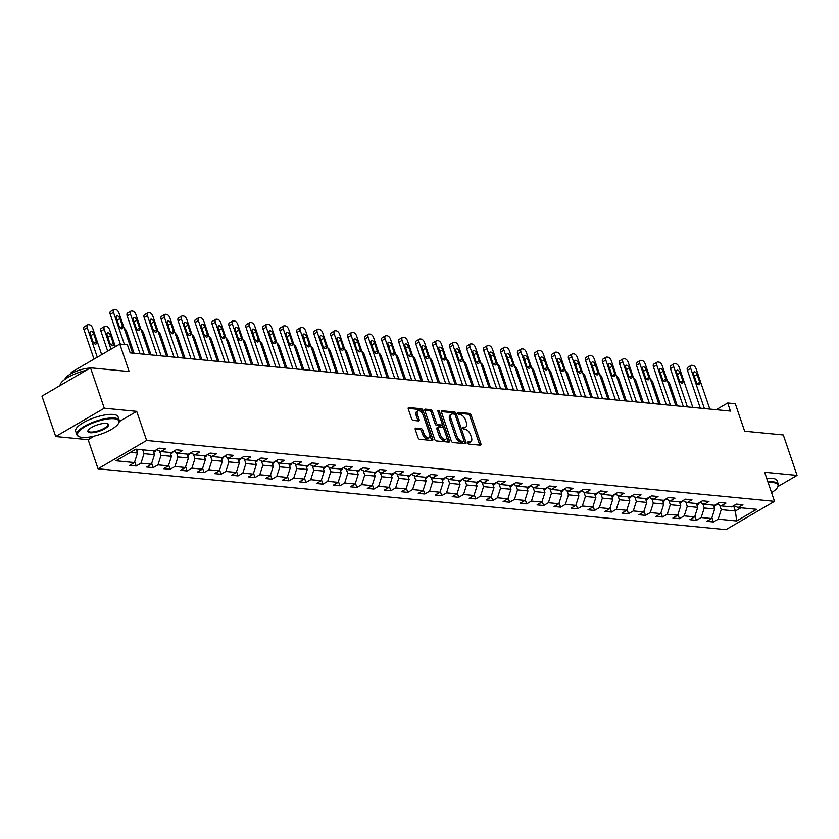 <?xml version="1.0" encoding="UTF-8"?>
<svg xmlns="http://www.w3.org/2000/svg" width="839" height="839" viewBox="0 0 839 839"><rect width="100%" height="100%" fill="white"/><g stroke="black" fill="none" stroke-linecap="round" stroke-linejoin="round"><path stroke-width="1.26" d="M467.868 442.887A1.227 0.65 59.8 0 0 469.001 444.072L480.348 445.173A1.762 0.933 59.8 0 0 480.695 445.1A1.762 0.933 59.8 0 0 480.873 443.684L471.151 415.127A1.762 0.933 59.8 0 0 469.546 413.428L458.188 412.337A1.227 0.65 59.8 0 0 457.947 412.379A1.227 0.65 59.8 0 0 457.821 413.375A1.227 0.65 59.8 0 0 458.954 414.55L460.422 414.697A5.632 2.978 59.8 0 1 465.561 420.108L466.379 422.489A5.632 2.978 59.8 0 1 465.792 427.02A5.632 2.978 59.8 0 1 464.691 427.229L463.222 427.093A1.227 0.65 59.8 0 0 462.971 427.135A1.227 0.65 59.8 0 0 462.845 428.131A1.227 0.65 59.8 0 0 463.977 429.316L465.446 429.453A5.632 2.978 59.8 0 1 470.585 434.864L471.403 437.245A5.632 2.978 59.8 0 1 470.815 441.775A5.632 2.978 59.8 0 1 469.714 441.996L468.246 441.849A1.227 0.65 59.8 0 0 468.005 441.891A1.227 0.65 59.8 0 0 467.868 442.887M415.808 428.1A1.762 0.933 59.8 0 0 415.473 428.163A1.762 0.933 59.8 0 0 415.284 429.578L418.011 437.591A1.762 0.933 59.8 0 0 419.626 439.279L432.221 440.506A1.762 0.933 59.8 0 0 432.567 440.433A1.762 0.933 59.8 0 0 432.756 439.017L423.034 410.46A1.762 0.933 59.8 0 0 421.419 408.771L408.813 407.544A1.762 0.933 59.8 0 0 408.467 407.618A1.762 0.933 59.8 0 0 408.289 409.033L411.582 418.713A1.762 0.933 59.8 0 0 413.197 420.402L418.588 420.926A1.762 0.933 59.8 0 0 418.934 420.853A1.762 0.933 59.8 0 0 419.112 419.437L417.476 414.634A4.709 2.496 59.8 0 1 417.969 410.848A4.709 2.496 59.8 0 1 423.192 415.19L429.599 433.994A4.709 2.496 59.8 0 1 429.107 437.79A4.709 2.496 59.8 0 1 423.884 433.448L422.814 430.313A1.762 0.933 59.8 0 0 421.209 428.624L415.242 428.435M777.994 486.484L797.05 475.377L783.29 434.959L744.654 431.215L735.3 403.737L727.686 402.993L730.433 411.079L130.171 352.883L127.413 344.808L119.799 344.063L71.231 372.38L71.577 373.418M119.348 421.482L136.715 411.362L104.277 408.215L90.518 367.807L129.154 371.551L119.799 344.063M136.715 411.362L146.615 440.465L774.523 501.334L725.955 529.65L98.048 468.781L146.615 440.465M797.05 475.377L764.623 472.231L774.523 501.334M451.235 440.811A1.762 0.933 59.8 0 0 452.84 442.499L465.446 443.726A1.762 0.933 59.8 0 0 465.792 443.663A1.762 0.933 59.8 0 0 465.97 442.247L456.248 413.679A1.762 0.933 59.8 0 0 454.644 411.991L442.038 410.764A1.762 0.933 59.8 0 0 441.692 410.837A1.762 0.933 59.8 0 0 441.513 412.253L451.235 440.811M448.834 442.111L436.228 440.894A1.762 0.933 59.8 0 1 434.623 439.206L424.901 410.638A1.762 0.933 59.8 0 1 425.079 409.222A1.762 0.933 59.8 0 1 425.425 409.159L430.827 409.684A1.762 0.933 59.8 0 1 432.431 411.372L436.374 422.95A1.762 0.933 59.8 0 0 437.979 424.649L441.566 424.995A1.762 0.933 59.8 0 0 441.901 424.922A1.762 0.933 59.8 0 0 442.09 423.506L437.979 411.446A1.227 0.65 59.8 0 1 438.115 410.46A1.227 0.65 59.8 0 1 439.479 411.592L449.368 440.632A1.762 0.933 59.8 0 1 449.18 442.048A1.762 0.933 59.8 0 1 448.834 442.111M104.277 408.215L55.71 436.532L41.95 396.113L90.518 367.807M136.18 466.002L140.973 463.212L151.419 464.229L146.626 467.019L153.159 467.648L157.952 464.858L168.398 465.876L163.605 468.665L170.139 469.295L174.932 466.505L185.377 467.512L180.584 470.312L187.107 470.941L191.9 468.152L202.346 469.158L197.564 471.958L204.087 472.588L208.88 469.798L219.325 470.805L214.532 473.605L221.066 474.234L225.859 471.445L236.304 472.451L231.512 475.252L238.045 475.881L242.838 473.091L253.284 474.098L248.491 476.898L255.014 477.527L259.807 474.738L270.252 475.744L265.47 478.534L271.993 479.174L276.786 476.374L287.232 477.391L282.439 480.181L288.973 480.82L293.765 478.02L304.211 479.038L299.418 481.827L305.952 482.467L310.734 479.667L321.19 480.684L316.397 483.474L322.921 484.113L327.713 481.313L338.159 482.331L333.366 485.12L339.9 485.75L344.693 482.96L355.138 483.977L350.345 486.767L356.879 487.396L361.672 484.606L372.117 485.624L367.325 488.413L373.858 489.043L378.641 486.253L389.097 487.27L384.304 490.06L390.827 490.689L395.62 487.899L406.066 488.906L401.273 491.706L407.806 492.336L412.599 489.546L423.045 490.553L418.252 493.353L424.786 493.982L429.578 491.193L440.024 492.199L435.231 495L441.754 495.629L446.547 492.839L456.993 493.846L452.211 496.646L458.734 497.275L463.527 494.486L473.972 495.492L469.179 498.282L475.713 498.922L480.506 496.132L490.951 497.139L486.159 499.929L492.692 500.568L497.485 497.768L507.931 498.786L503.138 501.575L509.661 502.215L514.454 499.415L524.899 500.432L520.107 503.222L526.64 503.861L531.433 501.061L541.879 502.079L537.086 504.868L543.62 505.508L548.412 502.708L558.858 503.725L554.065 506.515L560.599 507.144L565.381 504.354L575.837 505.372L571.044 508.161L577.568 508.791L582.36 506.001L592.806 507.018L588.013 509.808L594.547 510.437L599.34 507.647L609.785 508.665L604.992 511.454L611.526 512.084L616.319 509.294L626.764 510.301L621.972 513.101L628.495 513.73L633.288 510.941L643.733 511.947L638.951 514.747L645.474 515.377L650.267 512.587L660.713 513.594L655.92 516.394L662.453 517.023L667.246 514.234L677.692 515.24L672.899 518.041L679.433 518.67L684.225 515.88L694.671 516.887L689.878 519.677L696.401 520.316L701.194 517.527L711.64 518.533L706.858 521.323L713.381 521.963L718.174 519.163L736.673 520.956L756.631 509.325L738.131 507.532L742.914 504.742L736.39 504.113L731.598 506.903L721.152 505.886L725.945 503.096L719.411 502.467L714.618 505.256L704.173 504.239L708.965 501.449L702.432 500.82L697.649 503.61L687.193 502.603L691.986 499.803L685.463 499.174L680.67 501.963L670.225 500.956L675.017 498.156L668.484 497.527L663.691 500.317L653.245 499.31L658.038 496.51L651.504 495.88L646.712 498.67L636.266 497.663L641.059 494.863L634.536 494.234L629.743 497.024L619.297 496.017L624.08 493.227L617.556 492.587L612.764 495.388L602.318 494.37L607.111 491.581L600.577 490.941L595.784 493.741L585.339 492.724L590.132 489.934L583.598 489.294L578.805 492.094L568.36 491.077L573.152 488.288L566.629 487.648L561.836 490.448L551.391 489.431L556.173 486.641L549.65 486.001L544.857 488.801L534.412 487.784L539.204 484.994L532.671 484.365L527.878 487.155L517.432 486.138L522.225 483.348L515.691 482.719L510.909 485.508L500.453 484.491L505.246 481.701L498.723 481.072L493.93 483.862L483.484 482.844L488.277 480.055L481.743 479.426L476.951 482.215L466.505 481.208L471.298 478.408L464.764 477.779L459.971 480.569L449.526 479.562L454.319 476.762L447.785 476.133L443.002 478.922L432.546 477.915L437.339 475.115L430.816 474.486L426.023 477.276L415.578 476.269L420.37 473.469L413.837 472.839L409.044 475.629L398.598 474.622L403.391 471.833L396.857 471.193L392.065 473.993L381.619 472.976L386.412 470.186L379.889 469.546L375.096 472.347L364.65 471.329L369.433 468.54L362.909 467.9L358.117 470.7L347.671 469.683L352.464 466.893L345.93 466.253L341.137 469.053L330.692 468.036L335.485 465.246L328.951 464.607L324.158 467.407L313.713 466.39L318.505 463.6L311.982 462.971L307.189 465.76L296.744 464.743L301.537 461.953L295.003 461.324L290.21 464.114L279.765 463.097L284.557 460.307L278.024 459.678L273.231 462.467L262.785 461.45L267.578 458.66L261.044 458.031L256.262 460.821L245.806 459.814L250.599 457.014L244.076 456.385L239.283 459.174L228.837 458.167L233.63 455.367L227.096 454.738L222.304 457.528L211.858 456.521L216.651 453.721L210.117 453.091L205.324 455.881L194.879 454.874L199.672 452.074L193.148 451.445L188.356 454.235L177.91 453.228L182.692 450.438L176.169 449.798L171.376 452.599L160.931 451.581L165.723 448.792L159.19 448.152L154.397 450.952L135.897 449.159L115.95 460.789L134.45 462.583L129.657 465.372L136.18 466.002L134.722 461.712M153.149 450.826L154.47 454.696L144.025 453.689L142.703 449.819M144.025 453.689L140.973 463.212M154.47 454.696L151.419 464.229M160.931 451.581L156.662 449.631M170.128 452.473L171.45 456.343L161.004 455.336L159.504 450.931M161.004 455.336L157.952 464.858M171.45 456.343L168.398 465.876M177.91 453.228L173.631 451.277M187.107 454.119L188.429 457.989L177.973 456.972L176.484 452.578M177.973 456.972L174.932 466.505M188.429 457.989L185.377 467.512M194.879 454.874L190.61 452.924M204.087 455.766L205.398 459.636L194.952 458.618L193.452 454.224M194.952 458.618L191.9 468.152M205.398 459.636L202.346 469.158M211.858 456.521L207.59 454.57M221.056 457.412L222.377 461.282L211.931 460.265L210.432 455.871M211.931 460.265L208.88 469.798M222.377 461.282L219.325 470.805M228.837 458.167L224.569 456.217M238.035 459.059L239.356 462.929L228.911 461.911L227.411 457.507M228.911 461.911L225.859 471.445M239.356 462.929L236.304 472.451M245.806 459.814L241.538 457.863M255.014 460.705L256.325 464.575L245.879 463.558L244.38 459.153M245.879 463.558L242.838 473.091M256.325 464.575L253.284 474.098M262.785 461.45L258.517 459.499M271.993 462.352L273.304 466.222L262.859 465.205L261.359 460.8M262.859 465.205L259.807 474.738M273.304 466.222L270.252 475.744M279.765 463.097L275.496 461.146M288.962 463.988L290.284 467.868L279.838 466.851L278.338 462.446M279.838 466.851L276.786 476.374M290.284 467.868L287.232 477.391M296.744 464.743L292.475 462.792M305.941 465.635L307.263 469.504L296.817 468.498L295.318 464.093M296.817 468.498L293.765 478.02M307.263 469.504L304.211 479.038M313.713 466.39L309.444 464.439M322.921 467.281L324.232 471.151L313.786 470.144L312.286 465.739M313.786 470.144L310.734 479.667M324.232 471.151L321.19 480.684M330.692 468.036L326.423 466.085M339.889 468.928L341.211 472.797L330.765 471.791L329.266 467.386M330.765 471.791L327.713 481.313M341.211 472.797L338.159 482.331M347.671 469.683L343.403 467.732M356.869 470.574L358.19 474.444L347.745 473.437L346.245 469.032M347.745 473.437L344.693 482.96M358.19 474.444L355.138 483.977M364.65 471.329L360.382 469.379M373.848 472.221L375.169 476.091L364.713 475.084L363.224 470.679M364.713 475.084L361.672 484.606M375.169 476.091L372.117 485.624M381.619 472.976L377.351 471.025M390.827 473.867L392.138 477.737L381.693 476.72L380.193 472.326M381.693 476.72L378.641 486.253M392.138 477.737L389.097 487.27M398.598 474.622L394.33 472.672M407.796 475.514L409.117 479.384L398.672 478.366L397.172 473.972M398.672 478.366L395.62 487.899M409.117 479.384L406.066 488.906M415.578 476.269L411.309 474.318M424.775 477.16L426.097 481.03L415.651 480.013L414.151 475.619M415.651 480.013L412.599 489.546M426.097 481.03L423.045 490.553M432.546 477.915L428.278 475.965M441.754 478.807L443.065 482.677L432.62 481.659L431.12 477.265M432.62 481.659L429.578 491.193M443.065 482.677L440.024 492.199M449.526 479.562L445.257 477.611M458.734 480.453L460.045 484.323L449.599 483.306L448.099 478.901M449.599 483.306L446.547 492.839M460.045 484.323L456.993 493.846M466.505 481.208L462.237 479.258M475.703 482.1L477.024 485.97L466.578 484.952L465.079 480.548M466.578 484.952L463.527 494.486M477.024 485.97L473.972 495.492M483.484 482.844L479.216 480.894M492.682 483.746L494.003 487.616L483.558 486.599L482.058 482.194M483.558 486.599L480.506 496.132M494.003 487.616L490.951 497.139M500.453 484.491L496.185 482.54M509.661 485.382L510.972 489.263L500.526 488.246L499.027 483.841M500.526 488.246L497.485 497.768M510.972 489.263L507.931 498.786M517.432 486.138L513.164 484.187M526.64 487.029L527.951 490.899L517.506 489.892L516.006 485.487M517.506 489.892L514.454 499.415M527.951 490.899L524.899 500.432M534.412 487.784L530.143 485.833M543.609 488.676L544.931 492.545L534.485 491.539L532.985 487.134M534.485 491.539L531.433 501.061M544.931 492.545L541.879 502.079M551.391 489.431L547.122 487.48M560.588 490.322L561.91 494.192L551.454 493.185L549.965 488.78M551.454 493.185L548.412 502.708M561.91 494.192L558.858 503.725M568.36 491.077L564.091 489.127M577.568 491.969L578.879 495.839L568.433 494.832L566.933 490.427M568.433 494.832L565.381 504.354M578.879 495.839L575.837 505.372M585.339 492.724L581.07 490.773M594.536 493.615L595.858 497.485L585.412 496.478L583.913 492.074M585.412 496.478L582.36 506.001M595.858 497.485L592.806 507.018M602.318 494.37L598.05 492.42M611.516 495.262L612.837 499.132L602.392 498.114L600.892 493.72M602.392 498.114L599.34 507.647M612.837 499.132L609.785 508.665M619.297 496.017L615.018 494.066M628.495 496.908L629.816 500.778L619.36 499.761L617.871 495.367M619.36 499.761L616.319 509.294M629.816 500.778L626.764 510.301M636.266 497.663L631.998 495.713M645.474 498.555L646.785 502.425L636.34 501.407L634.84 497.013M636.34 501.407L633.288 510.941M646.785 502.425L643.733 511.947M653.245 499.31L648.977 497.359M662.443 500.201L663.764 504.071L653.319 503.054L651.819 498.66M653.319 503.054L650.267 512.587M663.764 504.071L660.713 513.594M670.225 500.956L665.956 499.006M679.422 501.848L680.744 505.718L670.298 504.7L668.798 500.296M670.298 504.7L667.246 514.234M680.744 505.718L677.692 515.24M687.193 502.603L682.925 500.652M696.401 503.494L697.712 507.364L687.267 506.347L685.767 501.942M687.267 506.347L684.225 515.88M697.712 507.364L694.671 516.887M704.173 504.239L699.904 502.288M713.381 505.141L714.692 509.011L704.246 507.994L702.746 503.589M704.246 507.994L701.194 517.527M714.692 509.011L711.64 518.533M721.152 505.886L716.884 503.935M733.58 505.749L735.373 511.014L721.225 509.64L719.726 505.235M721.225 509.64L718.174 519.163M740.879 507.805L735.373 511.014L736.673 520.956M738.131 507.532L733.863 505.581M55.71 436.532L88.137 439.678L98.048 468.781M727.686 402.993L716.191 409.694M130.391 452.368L137.491 453.05L136.18 449.18M137.491 453.05L134.45 462.583M711.923 517.673L713.381 521.963M694.944 516.027L696.401 520.316M677.964 514.38L679.433 518.67M660.996 512.734L662.453 517.023M644.016 511.087L645.474 515.377M627.037 509.441L628.495 513.73M610.058 507.794L611.526 512.084M593.089 506.148L594.547 510.437M576.11 504.501L577.568 508.791M559.131 502.855L560.599 507.144M542.162 501.208L543.62 505.508M525.183 499.562L526.64 503.861M508.203 497.926L509.661 502.215M491.224 496.279L492.692 500.568M474.255 494.632L475.713 498.922M457.276 492.986L458.734 497.275M440.297 491.339L441.754 495.629M423.317 489.693L424.786 493.982M406.349 488.046L407.806 492.336M389.369 486.4L390.827 490.689M372.39 484.753L373.858 489.043M355.411 483.107L356.879 487.396M338.442 481.46L339.9 485.75M321.463 479.814L322.921 484.113M304.484 478.167L305.952 482.467M287.515 476.531L288.973 480.82M270.536 474.884L271.993 479.174M253.556 473.238L255.014 477.527M236.577 471.591L238.045 475.881M219.608 469.945L221.066 474.234M202.629 468.298L204.087 472.588M185.65 466.652L187.107 470.941M168.67 465.005L170.139 469.295M151.702 463.359L153.159 467.648M88.137 439.678L94.314 436.081M467.816 442.698L468.393 442.761A5.632 2.978 59.8 0 0 469.504 442.541L470.815 441.775M465.792 427.02L464.481 427.785A5.632 2.978 59.8 0 1 463.369 427.995L462.792 427.942M479.688 445.11A1.762 0.933 59.8 0 0 479.562 444.45L469.84 415.892A1.762 0.933 59.8 0 0 468.235 414.193L457.769 413.187M455 414.634L454.937 414.445A1.762 0.933 59.8 0 0 453.333 412.757L441.377 411.592M464.785 443.663A1.762 0.933 59.8 0 0 464.659 443.013L463.967 440.968M463.516 441.387A1.227 0.65 59.8 0 0 463.757 441.345A1.227 0.65 59.8 0 0 463.883 440.349L455.346 415.284A1.227 0.65 59.8 0 0 454.224 414.099L452.672 413.942A5.632 2.978 59.8 0 0 451.571 414.162A5.632 2.978 59.8 0 0 450.983 418.692L456.815 435.829A5.632 2.978 59.8 0 0 461.964 441.241L463.516 441.387L462.205 442.153A1.227 0.65 59.8 0 0 462.446 442.111A1.227 0.65 59.8 0 0 462.604 441.922M451.571 414.162L450.26 414.927A5.632 2.978 59.8 0 0 449.673 419.458L450.983 418.692M462.205 442.153L460.653 442.006A5.632 2.978 59.8 0 1 455.504 436.595L449.673 419.458M424.775 409.988L429.505 410.449L430.827 409.684M440.821 425.425A1.762 0.933 59.8 0 1 440.59 425.688A1.762 0.933 59.8 0 1 440.244 425.761L436.668 425.404A1.762 0.933 59.8 0 1 435.063 423.716L431.12 412.138A1.762 0.933 59.8 0 0 429.505 410.449M442.216 424.261L443.537 428.131M446.484 436.794L448.047 441.398L449.368 440.632M440.465 434.98A4.709 2.496 59.8 0 0 445.698 439.311A4.709 2.496 59.8 0 0 446.18 435.525L443.925 428.907A1.762 0.933 59.8 0 0 442.321 427.208L438.734 426.862A1.762 0.933 59.8 0 0 438.388 426.936A1.762 0.933 59.8 0 0 438.21 428.351L440.465 434.98L439.154 435.735A4.709 2.496 59.8 0 0 444.376 440.076L445.698 439.311M437.423 427.628A1.762 0.933 59.8 0 0 437.077 427.701A1.762 0.933 59.8 0 0 436.899 429.117L438.21 428.351M439.154 435.735L436.899 429.117M448.183 442.048A1.762 0.933 59.8 0 0 448.047 441.398M429.107 437.79L427.796 438.545A4.709 2.496 59.8 0 1 422.573 434.214L421.503 431.078A1.762 0.933 59.8 0 0 419.899 429.379L415.158 428.928M417.969 410.848L416.658 411.613A4.709 2.496 59.8 0 0 416.165 415.399L417.476 414.634M417.927 420.863A1.762 0.933 59.8 0 0 417.801 420.203L416.165 415.399M422.636 413.91L421.713 411.225A1.762 0.933 59.8 0 0 420.108 409.537L408.163 408.373M431.571 440.444A1.762 0.933 59.8 0 0 431.445 439.783L429.904 435.263M713.863 506.578L714.671 506.263A4.751 3.765 -84.5 0 0 716.412 504.218M667.435 380.99A3.587 1.898 59.8 0 1 669.879 384.157L677.283 405.929M673.665 399.312A2.863 1.521 59.8 0 0 673.518 397.644L670.875 389.883A2.863 1.521 59.8 0 0 669.868 388.132M704.382 408.551L690.696 368.331A3.587 1.898 59.8 0 1 691.063 365.437A3.587 1.898 59.8 0 1 691.766 365.301L692.857 365.405A3.587 1.898 59.8 0 1 696.129 368.856L709.825 409.075M691.063 365.437L687.781 367.356A3.587 1.898 -120.2 0 0 687.414 370.24L700.313 408.153M693.654 374.246A2.863 1.521 -120.2 0 1 693.947 371.939A2.863 1.521 -120.2 0 1 697.136 374.582L699.778 382.343A2.863 1.521 -120.2 0 1 699.474 384.65A2.863 1.521 -120.2 0 1 696.297 382.007L693.654 374.246M771.565 492.619A21.856 6.618 161.2 0 0 777.575 487.249A21.856 6.618 161.2 0 0 773.285 482.603A21.856 6.618 161.2 0 0 768.178 482.687M767.947 482.006A22.401 6.775 -18.8 0 1 773.516 481.89A22.401 6.775 -18.8 0 1 778.309 484.239A22.401 6.775 -18.8 0 1 777.91 486.651A22.401 6.775 -18.8 0 1 777.722 486.956M766.741 478.45A22.401 6.775 -18.8 0 1 772.31 478.335A22.401 6.775 -18.8 0 1 777.103 480.684L778.309 484.239M82.222 437.392A21.856 6.618 161.2 0 0 103.103 433.323A21.856 6.618 161.2 0 0 118.54 423.359A21.856 6.618 161.2 0 0 114.251 418.724A21.856 6.618 161.2 0 0 87.204 425.541A21.856 6.618 161.2 0 0 79.296 436.72A21.856 6.618 161.2 0 0 82.222 437.392M78.992 436.584A22.401 6.775 -18.8 0 1 78.656 436.448A22.401 6.775 -18.8 0 1 76.873 434.791A22.401 6.775 -18.8 0 1 89.825 423.527A22.401 6.775 -18.8 0 1 114.482 418A22.401 6.775 -18.8 0 1 119.274 420.349A22.401 6.775 -18.8 0 1 118.876 422.762A22.401 6.775 -18.8 0 1 118.687 423.066M90.234 432.725A10.928 3.304 -18.8 0 1 88.085 430.397A10.928 3.304 -18.8 0 1 95.803 425.425A10.928 3.304 -18.8 0 1 106.249 423.391A10.928 3.304 -18.8 0 1 107.717 423.716A10.928 3.304 -18.8 0 1 103.753 429.316A10.928 3.304 -18.8 0 1 90.234 432.725M88.284 430.092A10.393 3.146 161.2 0 0 88.231 430.921A10.393 3.146 161.2 0 0 90.455 432.012A10.393 3.146 161.2 0 0 101.897 429.442A10.393 3.146 161.2 0 0 107.916 424.219A10.393 3.146 161.2 0 0 107.371 423.601M76.873 434.791L75.657 431.236A22.401 6.775 -18.8 0 1 88.609 419.972A22.401 6.775 -18.8 0 1 113.275 414.445A22.401 6.775 -18.8 0 1 118.068 416.794L119.274 420.349M64.876 379.343A16.13 4.877 -18.8 0 1 74.21 372.138A16.13 4.877 -18.8 0 1 90.046 368.08M60.146 385.51A22.401 6.775 -18.8 0 1 86.113 370.366M696.894 504.931L697.691 504.617A4.751 3.765 -84.5 0 0 699.432 502.571M650.456 379.343A3.587 1.898 59.8 0 1 652.899 382.511L660.314 404.283M656.696 397.665A2.863 1.521 59.8 0 0 656.549 395.998L653.906 388.237A2.863 1.521 59.8 0 0 652.889 386.485M679.915 503.285L680.723 502.981A4.751 3.765 -84.5 0 0 682.453 500.925M633.476 377.707A3.587 1.898 59.8 0 1 635.92 380.864L643.335 402.636M639.717 396.018A2.863 1.521 59.8 0 0 639.57 394.351L636.927 386.59A2.863 1.521 59.8 0 0 635.91 384.839M687.414 406.905L673.717 366.685A3.587 1.898 59.8 0 1 674.084 363.801A3.587 1.898 59.8 0 1 674.787 363.654L675.877 363.769A3.587 1.898 59.8 0 1 679.16 367.209L692.846 407.429M674.084 363.801L670.801 365.71A3.587 1.898 -120.2 0 0 670.434 368.594L683.345 406.516M676.674 372.6A2.863 1.521 -120.2 0 1 676.968 370.293A2.863 1.521 -120.2 0 1 680.156 372.936L682.799 380.696A2.863 1.521 -120.2 0 1 682.506 383.004A2.863 1.521 -120.2 0 1 679.317 380.361L676.674 372.6M670.434 405.258L656.738 365.038A3.587 1.898 59.8 0 1 657.115 362.154A3.587 1.898 59.8 0 1 657.818 362.018L658.898 362.123A3.587 1.898 59.8 0 1 662.181 365.563L675.877 405.793M657.115 362.154L653.833 364.063A3.587 1.898 -120.2 0 0 653.455 366.947L666.365 404.87M659.695 370.953A2.863 1.521 -120.2 0 1 659.999 368.646A2.863 1.521 -120.2 0 1 663.177 371.289L665.82 379.05A2.863 1.521 -120.2 0 1 665.526 381.357A2.863 1.521 -120.2 0 1 662.338 378.714L659.695 370.953M662.936 501.638L663.743 501.334A4.751 3.765 -84.5 0 0 665.484 499.278M616.508 376.061A3.587 1.898 59.8 0 1 618.951 379.218L626.355 400.99M622.737 394.372A2.863 1.521 59.8 0 0 622.59 392.704L619.948 384.944A2.863 1.521 59.8 0 0 618.93 383.192M645.957 499.992L646.764 499.687A4.751 3.765 -84.5 0 0 648.505 497.632M599.528 374.414A3.587 1.898 59.8 0 1 601.972 377.581L609.387 399.343M605.758 392.725A2.863 1.521 59.8 0 0 605.611 391.058L602.979 383.297A2.863 1.521 59.8 0 0 601.962 381.546M628.988 498.345L629.785 498.041A4.751 3.765 -84.5 0 0 631.526 495.985M582.549 372.768A3.587 1.898 59.8 0 1 584.993 375.935L592.407 397.696M588.789 391.079A2.863 1.521 59.8 0 0 588.642 389.411L586 381.661A2.863 1.521 59.8 0 0 584.982 379.899M653.455 403.611L639.758 363.392A3.587 1.898 59.8 0 1 640.136 360.508A3.587 1.898 59.8 0 1 640.839 360.371L641.929 360.476A3.587 1.898 59.8 0 1 645.201 363.916L658.898 404.146M640.136 360.508L636.853 362.417A3.587 1.898 -120.2 0 0 636.476 365.301L649.386 403.223M642.726 369.307A2.863 1.521 -120.2 0 1 643.02 367A2.863 1.521 -120.2 0 1 646.208 369.642L648.851 377.403A2.863 1.521 -120.2 0 1 648.547 379.71A2.863 1.521 -120.2 0 1 645.369 377.068L642.726 369.307M636.476 401.965L622.79 361.745A3.587 1.898 59.8 0 1 623.157 358.861A3.587 1.898 59.8 0 1 623.859 358.725L624.95 358.83A3.587 1.898 59.8 0 1 628.222 362.27L641.919 402.5M623.157 358.861L619.874 360.77A3.587 1.898 -120.2 0 0 619.507 363.654L632.417 401.577M625.747 367.66A2.863 1.521 -120.2 0 1 626.041 365.353A2.863 1.521 -120.2 0 1 629.229 367.996L631.872 375.757A2.863 1.521 -120.2 0 1 631.578 378.064A2.863 1.521 -120.2 0 1 628.39 375.421L625.747 367.66M619.507 400.318L605.81 360.099A3.587 1.898 59.8 0 1 606.178 357.215A3.587 1.898 59.8 0 1 606.88 357.078L607.971 357.183A3.587 1.898 59.8 0 1 611.253 360.623L624.94 400.853M606.178 357.215L602.895 359.123A3.587 1.898 -120.2 0 0 602.528 362.008L615.438 399.93M608.768 366.014A2.863 1.521 -120.2 0 1 609.072 363.707A2.863 1.521 -120.2 0 1 612.25 366.349L614.893 374.11A2.863 1.521 -120.2 0 1 614.599 376.417A2.863 1.521 -120.2 0 1 611.411 373.774L608.768 366.014M612.009 496.698L612.816 496.394A4.751 3.765 -84.5 0 0 614.557 494.339M565.57 371.121A3.587 1.898 59.8 0 1 568.024 374.288L575.428 396.05M571.81 389.443A2.863 1.521 59.8 0 0 571.663 387.775L569.02 380.015A2.863 1.521 59.8 0 0 568.003 378.263M602.528 398.682L588.831 358.452A3.587 1.898 59.8 0 1 589.209 355.568A3.587 1.898 59.8 0 1 589.911 355.432L590.992 355.537A3.587 1.898 59.8 0 1 594.274 358.977L607.971 399.207M589.209 355.568L585.926 357.477A3.587 1.898 -120.2 0 0 585.549 360.361L598.459 398.284M591.789 364.367A2.863 1.521 -120.2 0 1 592.093 362.06A2.863 1.521 -120.2 0 1 595.281 364.703L597.913 372.464A2.863 1.521 -120.2 0 1 597.62 374.771A2.863 1.521 -120.2 0 1 594.432 372.128L591.789 364.367M595.029 495.052L595.837 494.748A4.751 3.765 -84.5 0 0 597.578 492.692M548.601 369.475A3.587 1.898 59.8 0 1 551.045 372.642L558.449 394.403M554.831 387.796A2.863 1.521 59.8 0 0 554.684 386.129L552.041 378.368A2.863 1.521 59.8 0 0 551.024 376.617M585.549 397.036L571.852 356.806A3.587 1.898 59.8 0 1 572.229 353.922A3.587 1.898 59.8 0 1 572.932 353.785L574.023 353.89A3.587 1.898 59.8 0 1 577.295 357.33L590.992 397.56M572.229 353.922L568.947 355.83A3.587 1.898 -120.2 0 0 568.569 358.725L581.479 396.637M574.82 362.721A2.863 1.521 -120.2 0 1 575.114 360.413A2.863 1.521 -120.2 0 1 578.302 363.056L580.945 370.817A2.863 1.521 -120.2 0 1 580.64 373.124A2.863 1.521 -120.2 0 1 577.463 370.481L574.82 362.721M578.05 493.416L578.858 493.101A4.751 3.765 -84.5 0 0 580.598 491.046M531.622 367.828A3.587 1.898 59.8 0 1 534.065 370.995L541.48 392.757M537.862 386.15A2.863 1.521 59.8 0 0 537.715 384.482L535.072 376.721A2.863 1.521 59.8 0 0 534.055 374.97M568.569 395.389L554.883 355.159A3.587 1.898 59.8 0 1 555.25 352.275A3.587 1.898 59.8 0 1 555.953 352.139L557.044 352.244A3.587 1.898 59.8 0 1 560.326 355.684L574.012 395.914M555.25 352.275L551.968 354.194A3.587 1.898 -120.2 0 0 551.601 357.078L564.511 394.991M557.841 361.074A2.863 1.521 -120.2 0 1 558.134 358.767A2.863 1.521 -120.2 0 1 561.322 361.41L563.965 369.17A2.863 1.521 -120.2 0 1 563.672 371.478A2.863 1.521 -120.2 0 1 560.483 368.835L557.841 361.074M561.081 491.769L561.889 491.455A4.751 3.765 -84.5 0 0 563.619 489.399M514.643 366.182A3.587 1.898 59.8 0 1 517.086 369.349L524.501 391.11M520.883 384.503A2.863 1.521 59.8 0 0 520.736 382.836L518.093 375.075A2.863 1.521 59.8 0 0 517.076 373.324M551.601 393.743L537.904 353.513A3.587 1.898 59.8 0 1 538.271 350.629A3.587 1.898 59.8 0 1 538.984 350.492L540.064 350.597A3.587 1.898 59.8 0 1 543.347 354.048L557.044 394.267M538.271 350.629L534.988 352.548A3.587 1.898 -120.2 0 0 534.621 355.432L547.531 393.344M540.861 359.428A2.863 1.521 -120.2 0 1 541.165 357.12A2.863 1.521 -120.2 0 1 544.343 359.763L546.986 367.524A2.863 1.521 -120.2 0 1 546.692 369.831A2.863 1.521 -120.2 0 1 543.504 367.188L540.861 359.428M544.102 490.123L544.91 489.808A4.751 3.765 -84.5 0 0 546.65 487.753M497.663 364.535A3.587 1.898 59.8 0 1 500.117 367.702L507.522 389.464M503.903 382.857A2.863 1.521 59.8 0 0 503.757 381.189L501.114 373.428A2.863 1.521 59.8 0 0 500.096 371.677M534.621 392.096L520.925 351.866A3.587 1.898 59.8 0 1 521.302 348.982A3.587 1.898 59.8 0 1 522.005 348.846L523.096 348.951A3.587 1.898 59.8 0 1 526.368 352.401L540.064 392.621M521.302 348.982L518.02 350.901A3.587 1.898 -120.2 0 0 517.642 353.785L530.552 391.698M523.893 357.781A2.863 1.521 -120.2 0 1 524.186 355.474A2.863 1.521 -120.2 0 1 527.374 358.127L530.007 365.877A2.863 1.521 -120.2 0 1 529.713 368.195A2.863 1.521 -120.2 0 1 526.525 365.542L523.893 357.781M527.123 488.476L527.93 488.162A4.751 3.765 -84.5 0 0 529.671 486.106M480.695 362.888A3.587 1.898 59.8 0 1 483.138 366.056L490.542 387.817M486.924 381.21A2.863 1.521 59.8 0 0 486.777 379.543L484.134 371.782A2.863 1.521 59.8 0 0 483.128 370.03M517.642 390.45L503.956 350.22A3.587 1.898 59.8 0 1 504.323 347.336A3.587 1.898 59.8 0 1 505.026 347.199L506.116 347.304A3.587 1.898 59.8 0 1 509.388 350.754L523.085 390.974M504.323 347.336L501.04 349.255A3.587 1.898 -120.2 0 0 500.673 352.139L513.573 390.051M506.913 356.135A2.863 1.521 -120.2 0 1 507.207 353.827A2.863 1.521 -120.2 0 1 510.395 356.481L513.038 364.241A2.863 1.521 -120.2 0 1 512.734 366.549A2.863 1.521 -120.2 0 1 509.556 363.895L506.913 356.135M510.154 486.83L510.951 486.515A4.751 3.765 -84.5 0 0 512.692 484.47M463.715 361.242A3.587 1.898 59.8 0 1 466.159 364.409L473.574 386.181M469.955 379.564A2.863 1.521 59.8 0 0 469.809 377.896L467.166 370.135A2.863 1.521 59.8 0 0 466.148 368.384M500.663 388.803L486.977 348.573A3.587 1.898 59.8 0 1 487.344 345.689A3.587 1.898 59.8 0 1 488.046 345.553L489.137 345.658A3.587 1.898 59.8 0 1 492.42 349.108L506.106 389.327M487.344 345.689L484.061 347.608A3.587 1.898 -120.2 0 0 483.694 350.492L496.604 388.405M489.934 354.498A2.863 1.521 -120.2 0 1 490.228 352.181A2.863 1.521 -120.2 0 1 493.416 354.834L496.059 362.595A2.863 1.521 -120.2 0 1 495.765 364.902A2.863 1.521 -120.2 0 1 492.577 362.249L489.934 354.498M493.175 485.183L493.982 484.869A4.751 3.765 -84.5 0 0 495.713 482.824M446.736 359.595A3.587 1.898 59.8 0 1 449.18 362.763L456.594 384.535M452.976 377.917A2.863 1.521 59.8 0 0 452.829 376.25L450.186 368.489A2.863 1.521 59.8 0 0 449.169 366.737M483.694 387.157L469.997 346.937A3.587 1.898 59.8 0 1 470.364 344.042A3.587 1.898 59.8 0 1 471.078 343.906L472.158 344.011A3.587 1.898 59.8 0 1 475.44 347.461L489.137 387.681M470.364 344.042L467.092 345.962A3.587 1.898 -120.2 0 0 466.715 348.846L479.625 386.769M472.955 352.852A2.863 1.521 -120.2 0 1 473.259 350.545A2.863 1.521 -120.2 0 1 476.437 353.188L479.079 360.948A2.863 1.521 -120.2 0 1 478.786 363.256A2.863 1.521 -120.2 0 1 475.598 360.613L472.955 352.852M476.195 483.537L477.003 483.233A4.751 3.765 -84.5 0 0 478.744 481.177M429.767 357.949A3.587 1.898 59.8 0 1 432.211 361.116L439.615 382.888M435.997 376.271A2.863 1.521 59.8 0 0 435.85 374.603L433.207 366.842A2.863 1.521 59.8 0 0 432.19 365.091M466.715 385.51L453.018 345.29A3.587 1.898 59.8 0 1 453.396 342.406A3.587 1.898 59.8 0 1 454.098 342.26L455.189 342.375A3.587 1.898 59.8 0 1 458.461 345.815L472.158 386.034M453.396 342.406L450.113 344.315A3.587 1.898 -120.2 0 0 449.735 347.199L462.646 385.122M455.986 351.205A2.863 1.521 -120.2 0 1 456.28 348.898A2.863 1.521 -120.2 0 1 459.468 351.541L462.111 359.302A2.863 1.521 -120.2 0 1 461.807 361.609A2.863 1.521 -120.2 0 1 458.629 358.966L455.986 351.205M459.216 481.89L460.024 481.586A4.751 3.765 -84.5 0 0 461.765 479.53M412.788 356.313A3.587 1.898 59.8 0 1 415.232 359.47L422.636 381.242M419.018 374.624A2.863 1.521 59.8 0 0 418.871 372.956L416.228 365.196A2.863 1.521 59.8 0 0 415.221 363.444M449.735 383.863L436.049 343.644A3.587 1.898 59.8 0 1 436.416 340.76A3.587 1.898 59.8 0 1 437.119 340.624L438.21 340.728A3.587 1.898 59.8 0 1 441.482 344.168L455.178 384.398M436.416 340.76L433.134 342.669A3.587 1.898 -120.2 0 0 432.767 345.553L445.666 383.475M439.007 349.559A2.863 1.521 -120.2 0 1 439.3 347.252A2.863 1.521 -120.2 0 1 442.489 349.894L445.131 357.655A2.863 1.521 -120.2 0 1 444.827 359.962A2.863 1.521 -120.2 0 1 441.65 357.32L439.007 349.559M442.247 480.244L443.044 479.939A4.751 3.765 -84.5 0 0 444.785 477.884M395.809 354.666A3.587 1.898 59.8 0 1 398.252 357.823L405.667 379.595M402.049 372.977A2.863 1.521 59.8 0 0 401.902 371.31L399.259 363.549A2.863 1.521 59.8 0 0 398.242 361.798M432.767 382.217L419.07 341.997A3.587 1.898 59.8 0 1 419.437 339.113A3.587 1.898 59.8 0 1 420.14 338.977L421.23 339.082A3.587 1.898 59.8 0 1 424.513 342.522L438.199 382.752M419.437 339.113L416.154 341.022A3.587 1.898 -120.2 0 0 415.787 343.906L428.698 381.829M422.027 347.912A2.863 1.521 -120.2 0 1 422.332 345.605A2.863 1.521 -120.2 0 1 425.509 348.248L428.152 356.009A2.863 1.521 -120.2 0 1 427.859 358.316A2.863 1.521 -120.2 0 1 424.67 355.673L422.027 347.912M425.268 478.597L426.076 478.293A4.751 3.765 -84.5 0 0 427.806 476.237M378.829 353.02A3.587 1.898 59.8 0 1 381.273 356.187L388.688 377.949M385.07 371.331A2.863 1.521 59.8 0 0 384.923 369.663L382.28 361.903A2.863 1.521 59.8 0 0 381.263 360.151M415.787 380.57L402.091 340.351A3.587 1.898 59.8 0 1 402.468 337.467A3.587 1.898 59.8 0 1 403.171 337.33L404.251 337.435A3.587 1.898 59.8 0 1 407.534 340.875L421.23 381.105M402.468 337.467L399.186 339.376A3.587 1.898 -120.2 0 0 398.808 342.26L411.718 380.182M405.048 346.266A2.863 1.521 -120.2 0 1 405.352 343.959A2.863 1.521 -120.2 0 1 408.53 346.601L411.173 354.362A2.863 1.521 -120.2 0 1 410.879 356.669A2.863 1.521 -120.2 0 1 407.691 354.027L405.048 346.266M408.289 476.951L409.096 476.646A4.751 3.765 -84.5 0 0 410.837 474.591M361.861 351.373A3.587 1.898 59.8 0 1 364.304 354.54L371.708 376.302M368.09 369.684A2.863 1.521 59.8 0 0 367.943 368.017L365.301 360.267A2.863 1.521 59.8 0 0 364.283 358.515M398.808 378.924L385.111 338.704A3.587 1.898 59.8 0 1 385.489 335.82A3.587 1.898 59.8 0 1 386.192 335.684L387.282 335.789A3.587 1.898 59.8 0 1 390.555 339.229L404.251 379.459M385.489 335.82L382.206 337.729A3.587 1.898 -120.2 0 0 381.829 340.613L394.739 378.536M388.079 344.619A2.863 1.521 -120.2 0 1 388.373 342.312A2.863 1.521 -120.2 0 1 391.561 344.955L394.204 352.716A2.863 1.521 -120.2 0 1 393.9 355.023A2.863 1.521 -120.2 0 1 390.722 352.38L388.079 344.619M391.31 475.304L392.117 475A4.751 3.765 -84.5 0 0 393.858 472.944M344.881 349.727A3.587 1.898 59.8 0 1 347.325 352.894L354.74 374.655M351.122 368.048A2.863 1.521 59.8 0 0 350.964 366.381L348.332 358.62A2.863 1.521 59.8 0 0 347.315 356.869M381.829 377.288L368.143 337.058A3.587 1.898 59.8 0 1 368.51 334.174A3.587 1.898 59.8 0 1 369.212 334.037L370.303 334.142A3.587 1.898 59.8 0 1 373.575 337.582L387.272 377.812M368.51 334.174L365.227 336.082A3.587 1.898 -120.2 0 0 364.86 338.966L377.77 376.889M371.1 342.973A2.863 1.521 -120.2 0 1 371.394 340.665A2.863 1.521 -120.2 0 1 374.582 343.308L377.225 351.069A2.863 1.521 -120.2 0 1 376.931 353.376A2.863 1.521 -120.2 0 1 373.743 350.733L371.1 342.973M374.341 473.668L375.138 473.353A4.751 3.765 -84.5 0 0 376.879 471.298M327.902 348.08A3.587 1.898 59.8 0 1 330.346 351.247L337.76 373.009M334.142 366.402A2.863 1.521 59.8 0 0 333.995 364.734L331.353 356.974A2.863 1.521 59.8 0 0 330.335 355.222M364.86 375.641L351.163 335.411A3.587 1.898 59.8 0 1 351.531 332.527A3.587 1.898 59.8 0 1 352.244 332.391L353.324 332.496A3.587 1.898 59.8 0 1 356.606 335.936L370.293 376.166M351.531 332.527L348.248 334.436A3.587 1.898 -120.2 0 0 347.881 337.33L360.791 375.243M354.121 341.326A2.863 1.521 -120.2 0 1 354.425 339.019A2.863 1.521 -120.2 0 1 357.603 341.662L360.246 349.423A2.863 1.521 -120.2 0 1 359.952 351.73A2.863 1.521 -120.2 0 1 356.764 349.087L354.121 341.326M357.362 472.021L358.169 471.707A4.751 3.765 -84.5 0 0 359.91 469.651M310.923 346.434A3.587 1.898 59.8 0 1 313.377 349.601L320.781 371.362M317.163 364.755A2.863 1.521 59.8 0 0 317.016 363.088L314.373 355.327A2.863 1.521 59.8 0 0 313.356 353.576M347.881 373.995L334.184 333.765A3.587 1.898 59.8 0 1 334.562 330.881A3.587 1.898 59.8 0 1 335.264 330.744L336.355 330.849A3.587 1.898 59.8 0 1 339.627 334.289L353.324 374.519M334.562 330.881L331.279 332.8A3.587 1.898 -120.2 0 0 330.902 335.684L343.812 373.596M337.152 339.68A2.863 1.521 -120.2 0 1 337.446 337.372A2.863 1.521 -120.2 0 1 340.634 340.015L343.266 347.776A2.863 1.521 -120.2 0 1 342.973 350.083A2.863 1.521 -120.2 0 1 339.785 347.44L337.152 339.68M340.382 470.375L341.19 470.06A4.751 3.765 -84.5 0 0 342.931 468.005M293.954 344.787A3.587 1.898 59.8 0 1 296.398 347.954L303.802 369.716M300.184 363.109A2.863 1.521 59.8 0 0 300.037 361.441L297.394 353.68A2.863 1.521 59.8 0 0 296.377 351.929M330.902 372.348L317.205 332.118A3.587 1.898 59.8 0 1 317.582 329.234A3.587 1.898 59.8 0 1 318.285 329.098L319.376 329.203A3.587 1.898 59.8 0 1 322.648 332.653L336.345 372.873M317.582 329.234L314.3 331.153A3.587 1.898 -120.2 0 0 313.933 334.037L326.832 371.95M320.173 338.033A2.863 1.521 -120.2 0 1 320.467 335.726A2.863 1.521 -120.2 0 1 323.655 338.369L326.298 346.129A2.863 1.521 -120.2 0 1 325.993 348.437A2.863 1.521 -120.2 0 1 322.816 345.794L320.173 338.033M323.414 468.728L324.211 468.414A4.751 3.765 -84.5 0 0 325.952 466.358M276.975 343.141A3.587 1.898 59.8 0 1 279.418 346.308L286.833 368.069M283.215 361.462A2.863 1.521 59.8 0 0 283.068 359.795L280.425 352.034A2.863 1.521 59.8 0 0 279.408 350.283M313.922 370.702L300.236 330.472A3.587 1.898 59.8 0 1 300.603 327.588A3.587 1.898 59.8 0 1 301.306 327.451L302.397 327.556A3.587 1.898 59.8 0 1 305.679 331.006L319.365 371.226M300.603 327.588L297.321 329.507A3.587 1.898 -120.2 0 0 296.954 332.391L309.864 370.303M303.194 336.387A2.863 1.521 -120.2 0 1 303.487 334.079A2.863 1.521 -120.2 0 1 306.675 336.733L309.318 344.483A2.863 1.521 -120.2 0 1 309.025 346.801A2.863 1.521 -120.2 0 1 305.836 344.147L303.194 336.387M306.434 467.082L307.242 466.767A4.751 3.765 -84.5 0 0 308.972 464.712M259.996 341.494A3.587 1.898 59.8 0 1 262.439 344.661L269.854 366.423M266.236 359.816A2.863 1.521 59.8 0 0 266.089 358.148L263.446 350.387A2.863 1.521 59.8 0 0 262.429 348.636M296.954 369.055L283.257 328.825A3.587 1.898 59.8 0 1 283.624 325.941A3.587 1.898 59.8 0 1 284.337 325.805L285.417 325.91A3.587 1.898 59.8 0 1 288.7 329.36L302.397 369.579M283.624 325.941L280.352 327.86A3.587 1.898 -120.2 0 0 279.974 330.744L292.884 368.657M286.214 334.74A2.863 1.521 -120.2 0 1 286.519 332.433A2.863 1.521 -120.2 0 1 289.696 335.086L292.339 342.847A2.863 1.521 -120.2 0 1 292.045 345.154A2.863 1.521 -120.2 0 1 288.857 342.501L286.214 334.74M289.455 465.435L290.263 465.121A4.751 3.765 -84.5 0 0 292.003 463.076M243.027 339.847A3.587 1.898 59.8 0 1 245.47 343.015L252.875 364.787M249.256 358.169A2.863 1.521 59.8 0 0 249.11 356.502L246.467 348.741A2.863 1.521 59.8 0 0 245.449 346.989M279.974 367.409L266.278 327.189A3.587 1.898 59.8 0 1 266.655 324.294A3.587 1.898 59.8 0 1 267.358 324.158L268.449 324.263A3.587 1.898 59.8 0 1 271.721 327.713L285.417 367.933M266.655 324.294L263.373 326.214A3.587 1.898 -120.2 0 0 262.995 329.098L275.905 367.01M269.246 333.104A2.863 1.521 -120.2 0 1 269.539 330.786A2.863 1.521 -120.2 0 1 272.727 333.44L275.37 341.2A2.863 1.521 -120.2 0 1 275.066 343.508A2.863 1.521 -120.2 0 1 271.878 340.854L269.246 333.104M272.476 463.789L273.283 463.474A4.751 3.765 -84.5 0 0 275.024 461.429M226.048 338.201A3.587 1.898 59.8 0 1 228.491 341.368L235.895 363.14M232.277 356.523A2.863 1.521 59.8 0 0 232.13 354.855L229.487 347.094A2.863 1.521 59.8 0 0 228.481 345.343M262.995 365.762L249.309 325.542A3.587 1.898 59.8 0 1 249.676 322.658A3.587 1.898 59.8 0 1 250.379 322.512L251.469 322.616A3.587 1.898 59.8 0 1 254.741 326.067L268.438 366.286M249.676 322.658L246.393 324.567A3.587 1.898 -120.2 0 0 246.026 327.451L258.926 365.374M252.266 331.457A2.863 1.521 -120.2 0 1 252.56 329.15A2.863 1.521 -120.2 0 1 255.748 331.793L258.391 339.554A2.863 1.521 -120.2 0 1 258.087 341.861A2.863 1.521 -120.2 0 1 254.909 339.218L252.266 331.457M255.507 462.142L256.304 461.838A4.751 3.765 -84.5 0 0 258.045 459.782M209.068 336.554A3.587 1.898 59.8 0 1 211.512 339.722L218.927 361.494M215.308 354.876A2.863 1.521 59.8 0 0 215.162 353.209L212.519 345.448A2.863 1.521 59.8 0 0 211.501 343.696M246.026 364.116L232.33 323.896A3.587 1.898 59.8 0 1 232.697 321.012A3.587 1.898 59.8 0 1 233.399 320.865L234.49 320.98A3.587 1.898 59.8 0 1 237.773 324.42L251.459 364.64M232.697 321.012L229.414 322.921A3.587 1.898 -120.2 0 0 229.047 325.805L241.957 363.727M235.287 329.811A2.863 1.521 -120.2 0 1 235.581 327.504A2.863 1.521 -120.2 0 1 238.769 330.147L241.412 337.907A2.863 1.521 -120.2 0 1 241.118 340.214A2.863 1.521 -120.2 0 1 237.93 337.572L235.287 329.811M238.528 460.496L239.335 460.192A4.751 3.765 -84.5 0 0 241.066 458.136M192.089 334.918A3.587 1.898 59.8 0 1 194.533 338.075L201.947 359.847M198.329 353.229A2.863 1.521 59.8 0 0 198.182 351.562L195.539 343.801A2.863 1.521 59.8 0 0 194.522 342.05M229.047 362.469L215.35 322.249A3.587 1.898 59.8 0 1 215.728 319.365A3.587 1.898 59.8 0 1 216.431 319.229L217.511 319.334A3.587 1.898 59.8 0 1 220.793 322.774L234.49 363.004M215.728 319.365L212.445 321.274A3.587 1.898 -120.2 0 0 212.068 324.158L224.978 362.081M218.308 328.164A2.863 1.521 -120.2 0 1 218.612 325.857A2.863 1.521 -120.2 0 1 221.79 328.5L224.433 336.261A2.863 1.521 -120.2 0 1 224.139 338.568A2.863 1.521 -120.2 0 1 220.951 335.925L218.308 328.164M221.548 458.849L222.356 458.545A4.751 3.765 -84.5 0 0 224.097 456.489M175.12 333.272A3.587 1.898 59.8 0 1 177.564 336.429L184.968 358.201M181.35 351.583A2.863 1.521 59.8 0 0 181.203 349.915L178.56 342.155A2.863 1.521 59.8 0 0 177.543 340.403M212.068 360.822L198.371 320.603A3.587 1.898 59.8 0 1 198.749 317.719A3.587 1.898 59.8 0 1 199.451 317.582L200.542 317.687A3.587 1.898 59.8 0 1 203.814 321.127L217.511 361.357M198.749 317.719L195.466 319.628A3.587 1.898 -120.2 0 0 195.088 322.512L207.999 360.434M201.339 326.518A2.863 1.521 -120.2 0 1 201.633 324.211A2.863 1.521 -120.2 0 1 204.821 326.853L207.464 334.614A2.863 1.521 -120.2 0 1 207.16 336.921A2.863 1.521 -120.2 0 1 203.982 334.279L201.339 326.518M204.569 457.203L205.377 456.898A4.751 3.765 -84.5 0 0 207.118 454.843M158.141 331.625A3.587 1.898 59.8 0 1 160.585 334.792L167.999 356.554M164.381 349.936A2.863 1.521 59.8 0 0 164.224 348.269L161.591 340.508A2.863 1.521 59.8 0 0 160.574 338.757M195.088 359.176L181.402 318.956A3.587 1.898 59.8 0 1 181.769 316.072A3.587 1.898 59.8 0 1 182.472 315.936L183.563 316.041A3.587 1.898 59.8 0 1 186.835 319.481L200.531 359.711M181.769 316.072L178.487 317.981A3.587 1.898 -120.2 0 0 178.12 320.865L191.03 358.788M184.36 324.871A2.863 1.521 -120.2 0 1 184.653 322.564A2.863 1.521 -120.2 0 1 187.842 325.207L190.484 332.968A2.863 1.521 -120.2 0 1 190.191 335.275A2.863 1.521 -120.2 0 1 187.003 332.632L184.36 324.871M187.6 455.556L188.397 455.252A4.751 3.765 -84.5 0 0 190.138 453.196M141.162 329.979A3.587 1.898 59.8 0 1 143.605 333.146L151.02 354.907M147.402 348.29A2.863 1.521 59.8 0 0 147.255 346.622L144.612 338.872A2.863 1.521 59.8 0 0 143.595 337.121M178.12 357.529L164.423 317.31A3.587 1.898 59.8 0 1 164.79 314.426A3.587 1.898 59.8 0 1 165.493 314.289L166.583 314.394A3.587 1.898 59.8 0 1 169.866 317.834L183.552 358.064M164.79 314.426L161.508 316.334A3.587 1.898 -120.2 0 0 161.14 319.219L174.051 357.141M167.381 323.225A2.863 1.521 -120.2 0 1 167.685 320.918A2.863 1.521 -120.2 0 1 170.862 323.56L173.505 331.321A2.863 1.521 -120.2 0 1 173.212 333.628A2.863 1.521 -120.2 0 1 170.023 330.986L167.381 323.225M170.621 453.909L171.429 453.605A4.751 3.765 -84.5 0 0 173.17 451.55M124.182 328.332A3.587 1.898 59.8 0 1 126.637 331.499L134.041 353.261M130.423 346.654A2.863 1.521 59.8 0 0 130.276 344.986L127.633 337.226A2.863 1.521 59.8 0 0 126.616 335.474M161.14 355.893L147.444 315.663A3.587 1.898 59.8 0 1 147.821 312.779A3.587 1.898 59.8 0 1 148.524 312.643L149.615 312.748A3.587 1.898 59.8 0 1 152.887 316.188L166.583 356.418M147.821 312.779L144.539 314.688A3.587 1.898 -120.2 0 0 144.161 317.572L157.071 355.495M150.401 321.578A2.863 1.521 -120.2 0 1 150.705 319.271A2.863 1.521 -120.2 0 1 153.894 321.914L156.526 329.675A2.863 1.521 -120.2 0 1 156.232 331.982A2.863 1.521 -120.2 0 1 153.044 329.339L150.401 321.578M153.642 452.273L154.449 451.959A4.751 3.765 -84.5 0 0 156.19 449.903M110.979 349.202L104.214 329.318A3.587 1.898 59.8 0 1 104.581 326.434A3.587 1.898 59.8 0 1 105.295 326.298L106.375 326.402A3.587 1.898 59.8 0 1 109.657 329.853L115.373 346.643M107.696 351.122L100.932 331.237A3.587 1.898 -120.2 0 1 101.309 328.353L104.581 326.434M107.172 335.243L109.815 342.994A2.863 1.521 59.8 0 0 113.003 345.647A2.863 1.521 59.8 0 0 113.296 343.34L110.654 335.579A2.863 1.521 59.8 0 0 107.476 332.926A2.863 1.521 59.8 0 0 107.172 335.243M144.161 354.247L130.465 314.017A3.587 1.898 59.8 0 1 130.842 311.133A3.587 1.898 59.8 0 1 131.545 310.996L132.635 311.101A3.587 1.898 59.8 0 1 135.908 314.541L149.604 354.771M130.842 311.133L127.559 313.041A3.587 1.898 -120.2 0 0 127.192 315.936L140.092 353.848M133.432 319.932A2.863 1.521 -120.2 0 1 133.726 317.624A2.863 1.521 -120.2 0 1 136.914 320.267L139.557 328.028A2.863 1.521 -120.2 0 1 139.253 330.335A2.863 1.521 -120.2 0 1 136.075 327.692L133.432 319.932M136.663 450.627L137.47 450.312A4.751 3.765 -84.5 0 0 138.508 449.41M97.282 357.183L87.235 327.682A3.587 1.898 59.8 0 1 87.613 324.787A3.587 1.898 59.8 0 1 88.315 324.651L89.406 324.756A3.587 1.898 59.8 0 1 92.678 328.206L101.676 354.624M93.999 359.102L83.952 329.591A3.587 1.898 -120.2 0 1 84.33 326.707L87.613 324.787M90.203 333.597L92.835 341.358A2.863 1.521 59.8 0 0 96.024 344A2.863 1.521 59.8 0 0 96.328 341.693L93.685 333.932A2.863 1.521 59.8 0 0 90.497 331.29A2.863 1.521 59.8 0 0 90.203 333.597M124.434 344.514L113.496 312.37A3.587 1.898 59.8 0 1 113.863 309.486A3.587 1.898 59.8 0 1 114.565 309.35L115.656 309.455A3.587 1.898 59.8 0 1 118.939 312.905L132.625 353.125M113.863 309.486L110.58 311.405A3.587 1.898 -120.2 0 0 110.213 314.289L120.365 344.116M116.453 318.285A2.863 1.521 -120.2 0 1 116.747 315.978A2.863 1.521 -120.2 0 1 119.935 318.621L122.578 326.381A2.863 1.521 -120.2 0 1 122.284 328.689A2.863 1.521 -120.2 0 1 119.096 326.046L116.453 318.285M468.393 442.761L469.714 441.996M463.369 427.995L464.691 427.229M468.235 414.193L469.546 413.428M469.84 415.892L471.151 415.127M479.562 444.45L480.873 443.684M441.461 411.1L442.038 410.764M453.333 412.757L454.644 411.991M454.937 414.445L456.248 413.679M464.659 443.013L465.97 442.247M455.504 436.595L456.815 435.829M460.653 442.006L461.964 441.241M424.849 409.495L425.425 409.159M431.12 412.138L432.431 411.372M435.063 423.716L436.374 422.95M436.668 425.404L437.979 424.649M440.244 425.761L441.566 424.995M438.273 412.295L439.479 411.592M419.899 429.379L421.209 428.624M421.503 431.078L422.814 430.313M422.573 434.214L423.884 433.448M417.801 420.203L419.112 419.437M408.247 407.88L408.813 407.544M420.108 409.537L421.419 408.771M421.713 411.225L423.034 410.46M431.445 439.783L432.756 439.017M713.748 506.221L714.576 506.305M687.414 370.24L690.696 368.331M697.136 374.582L694.325 376.218M699.778 382.343L697.324 383.769M696.769 504.575L697.608 504.659M679.789 502.928L680.628 503.012M670.434 368.594L673.717 366.685M680.156 372.936L677.346 374.572M682.799 380.696L680.345 382.123M653.455 366.947L656.738 365.038M663.177 371.289L660.377 372.925M665.82 379.05L663.376 380.476M662.82 501.282L663.649 501.365M645.841 499.635L646.67 499.719M628.862 497.999L629.701 498.072M636.476 365.301L639.758 363.392M646.208 369.642L643.398 371.278M648.851 377.403L646.397 378.829M619.507 363.654L622.79 361.745M629.229 367.996L626.418 369.632M631.872 375.757L629.418 377.183M602.528 362.008L605.81 360.099M612.25 366.349L609.439 367.985M614.893 374.11L612.439 375.536M611.883 496.352L612.722 496.426M585.549 360.361L588.831 358.452M595.281 364.703L592.47 366.339M597.913 372.464L595.47 373.89M594.914 494.706L595.742 494.779M568.569 358.725L571.852 356.806M578.302 363.056L575.491 364.692M580.945 370.817L578.491 372.254M577.935 493.059L578.763 493.143M551.601 357.078L554.883 355.159M561.322 361.41L558.512 363.056M563.965 369.17L561.511 370.607M560.955 491.413L561.794 491.497M534.621 355.432L537.904 353.513M544.343 359.763L541.533 361.41M546.986 367.524L544.532 368.961M543.987 489.766L544.815 489.85M517.642 353.785L520.925 351.866M527.374 358.127L524.564 359.763M530.007 365.877L527.563 367.314M527.007 488.12L527.836 488.204M500.673 352.139L503.956 350.22M510.395 356.481L507.585 358.117M513.038 364.241L510.584 365.668M510.028 486.473L510.867 486.557M483.694 350.492L486.977 348.573M493.416 354.834L490.605 356.47M496.059 362.595L493.605 364.021M493.049 484.827L493.888 484.911M466.715 348.846L469.997 346.937M476.437 353.188L473.626 354.824M479.079 360.948L476.625 362.375M476.08 483.18L476.909 483.264M449.735 347.199L453.018 345.29M459.468 351.541L456.657 353.177M462.111 359.302L459.657 360.728M459.101 481.534L459.929 481.617M432.767 345.553L436.049 343.644M442.489 349.894L439.678 351.531M445.131 357.655L442.677 359.082M442.122 479.887L442.961 479.971M415.787 343.906L419.07 341.997M425.509 348.248L422.699 349.884M428.152 356.009L425.698 357.435M425.142 478.251L425.981 478.324M398.808 342.26L402.091 340.351M408.53 346.601L405.73 348.237M411.173 354.362L408.729 355.788M408.173 476.604L409.002 476.678M381.829 340.613L385.111 338.704M391.561 344.955L388.751 346.591M394.204 352.716L391.75 354.142M391.194 474.958L392.023 475.031M364.86 338.966L368.143 337.058M374.582 343.308L371.771 344.944M377.225 351.069L374.771 352.495M374.215 473.311L375.054 473.385M347.881 337.33L351.163 335.411M357.603 341.662L354.792 343.308M360.246 349.423L357.792 350.859M357.236 471.665L358.075 471.749M330.902 335.684L334.184 333.765M340.634 340.015L337.823 341.662M343.266 347.776L340.823 349.213M340.267 470.018L341.095 470.102M313.933 334.037L317.205 332.118M323.655 338.369L320.844 340.015M326.298 346.129L323.844 347.566M323.288 468.372L324.116 468.456M296.954 332.391L300.236 330.472M306.675 336.733L303.865 338.369M309.318 344.483L306.864 345.92M306.308 466.725L307.147 466.809M279.974 330.744L283.257 328.825M289.696 335.086L286.886 336.722M292.339 342.847L289.885 344.273M289.34 465.079L290.168 465.163M262.995 329.098L266.278 327.189M272.727 333.44L269.917 335.076M275.37 341.2L272.916 342.627M272.36 463.432L273.189 463.516M246.026 327.451L249.309 325.542M255.748 331.793L252.938 333.429M258.391 339.554L255.937 340.98M255.381 461.786L256.22 461.87M229.047 325.805L232.33 323.896M238.769 330.147L235.958 331.783M241.412 337.907L238.958 339.334M238.402 460.139L239.241 460.223M212.068 324.158L215.35 322.249M221.79 328.5L218.989 330.136M224.433 336.261L221.989 337.687M221.433 458.493L222.262 458.576M195.088 322.512L198.371 320.603M204.821 326.853L202.01 328.489M207.464 334.614L205.01 336.04M204.454 456.856L205.282 456.93M178.12 320.865L181.402 318.956M187.842 325.207L185.031 326.843M190.484 332.968L188.03 334.394M187.475 455.21L188.314 455.283M161.14 319.219L164.423 317.31M170.862 323.56L168.052 325.196M173.505 331.321L171.051 332.747M170.495 453.563L171.334 453.637M144.161 317.572L147.444 315.663M153.894 321.914L151.083 323.55M156.526 329.675L154.082 331.111M104.214 329.318L100.932 331.237M153.527 451.917L154.355 451.99M107.843 337.215L110.654 335.579M110.842 344.766L113.296 343.34M127.192 315.936L130.465 314.017M136.914 320.267L134.104 321.914M139.557 328.028L137.103 329.465M87.235 327.682L83.952 329.591M136.547 450.27L137.376 450.354M90.874 335.569L93.685 333.932M93.874 343.12L96.328 341.693M110.213 314.289L113.496 312.37M119.935 318.621L117.124 320.267M122.578 326.381L120.124 327.818M462.446 442.111L463.757 441.345M440.59 425.688L441.901 424.922M437.077 427.701L438.388 426.936M777.575 487.249L777.91 486.651M118.54 423.359L118.876 422.762M79.296 436.72L78.656 436.448"/></g></svg>

